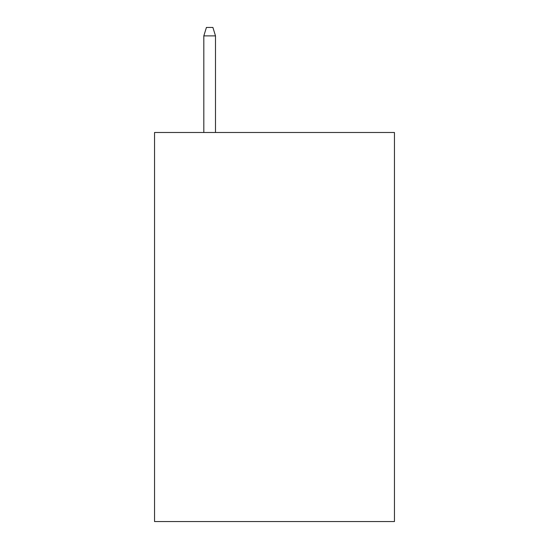 <?xml version="1.0" encoding="UTF-8"?>
<svg xmlns="http://www.w3.org/2000/svg" width="549" height="549" viewBox="0 0 549 549"><rect width="100%" height="100%" fill="white"/><g stroke="black" fill="none" stroke-linecap="round" stroke-linejoin="round"><path stroke-width="0.82" d="M394.457 132.494L394.457 521.55L154.543 521.55L154.543 132.494L394.457 132.494M215.496 132.494L215.496 35.877L203.823 35.877L203.823 132.494M203.823 35.877L206.417 27.45L212.902 27.45L215.496 35.877"/></g></svg>
